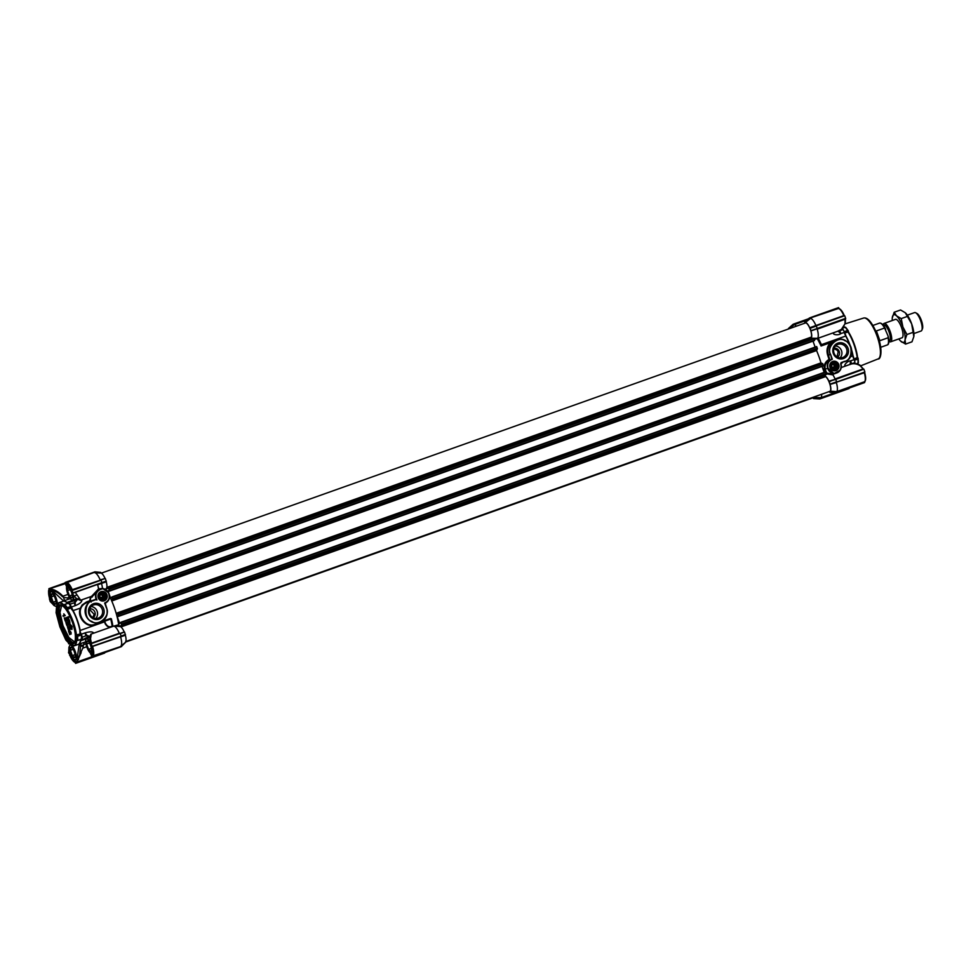 <?xml version="1.0" encoding="UTF-8"?>
<svg xmlns="http://www.w3.org/2000/svg" width="971" height="971" viewBox="0 0 971 971"><rect width="100%" height="100%" fill="white"/><g stroke="black" fill="none" stroke-linecap="round" stroke-linejoin="round"><path stroke-width="1.46" d="M93.786 633.165C92.767 631.514 89.805 631.441 84.926 632.934L81.418 634.172L79.901 632.4L79.913 630.531A22.879 7.028 -109.6 0 0 77.097 620.335A22.879 7.028 -109.6 0 0 72.813 610.698L73.056 610.577A22.94 7.052 70.4 0 1 77.352 620.238A22.94 7.052 70.4 0 1 80.18 630.47L104.492 621.828L105.293 623.94C107.028 626.441 108.728 627.545 110.378 627.266M68.577 643.676L68.674 642.948C73.213 647.451 75.774 646.455 76.393 639.986L76.478 635.022A22.879 7.028 70.4 0 0 67.315 609.412L71.259 607.652L67.084 609.654L64.11 605.698C59.583 601.207 57.01 602.19 56.391 608.671L56.087 612.713L59.899 626.817L65.882 640.095L69.427 643.773M60.445 626.611C56.597 614.679 56.245 607.409 59.401 604.787C63.431 604.654 67.752 610.395 72.34 622.035C76.187 633.966 76.539 641.236 73.383 643.858C69.354 644.004 65.033 638.25 60.445 626.611M61.695 605.321L59.996 612.543L62.981 625.7L68.917 637.583L74.743 642.037M89.538 609.375L94.151 614.327L92.779 617.556M98.314 618.126A6.979 6.651 -111 0 1 89.72 613.866A6.979 6.651 -111 0 1 93.604 604.982A6.979 6.651 -111 0 1 102.186 609.254A6.979 6.651 -111 0 1 98.314 618.126M99.078 619.146A8.205 7.804 -111 0 1 88.956 614.036A8.205 7.804 -111 0 1 93.544 603.695A8.205 7.804 -111 0 1 103.666 608.805A8.205 7.804 -111 0 1 99.078 619.146M100.96 591.667A4.855 4.612 69 0 0 98.241 597.784A4.855 4.612 69 0 0 104.225 600.806A4.855 4.612 69 0 0 106.944 594.689A4.855 4.612 69 0 0 100.96 591.667M100.984 592.164A4.382 4.175 69 0 0 98.544 597.735A4.382 4.175 69 0 0 104.031 600.381A4.382 4.175 69 0 0 106.373 594.835A4.382 4.175 69 0 0 100.984 592.164M104.953 603.173L104.965 603.161A7.319 6.967 69 0 0 104.989 603.161A7.319 6.967 69 0 0 108.582 592.796L108.436 592.88C110.245 597.59 108.983 600.964 104.65 603.003L106.373 607.846C111.034 615.359 98.629 626.963 91.869 621.428C83.555 619.352 84.125 601.765 92.524 600.855L96.299 599.508L92.294 600.551A11.591 11.033 69 0 0 85.849 615.286A11.591 11.033 69 0 0 100.365 622.29A11.591 11.033 69 0 0 106.604 607.773L105.147 603.1C109.335 600.843 110.488 597.408 108.582 592.796L102.623 588.462L100.207 589.567L102.72 588.681M86.698 602.688L92.524 600.855M86.929 602.603C84.028 603.768 82.062 605.54 81.03 607.919C77.595 615.65 85.873 627.97 94.903 624.377L97.403 623.491C87.973 630.762 76.029 617.083 80.447 607.943L82.134 604.969L86.504 601.935L86.917 602.615M90.57 601.207L89.781 600.77L90.497 596.777L91.286 597.396C90.242 598.015 90.194 599.556 91.153 602.044M81.03 607.919L73.056 610.577L69.232 602.469L66.938 602.433L74.718 599.665M71.66 606.924L75.168 605.673A3.047 0.935 -109.6 0 0 74.876 604.678A3.047 0.935 -109.6 0 0 73.966 602.845L75.265 602.19L75.168 605.673C79.925 603.756 82.159 601.814 81.855 599.847L81.734 599.884M67.048 586.423L67.363 585.125A8.241 2.537 70.4 0 1 67.569 585.197M66.793 585.088L67.46 585.137A7.938 2.44 70.4 0 1 67.497 585.161L67.46 585.173A7.938 2.44 70.4 0 0 66.853 585.841A7.938 2.44 70.4 0 0 66.805 585.999M88.531 637.911L85.557 638.918A3.047 0.935 -109.6 0 0 85.569 638.918A3.047 0.935 -109.6 0 0 85.885 637.947L87.305 637.267L85.205 638.857M86.31 638.772L80.666 640.775L85.885 637.947M85.642 641.831L78.457 644.392A22.94 7.052 70.4 0 0 80.666 640.775L80.253 639.792L82.062 640.156L85.557 638.918M65.397 583.644L50.395 588.462L49.97 591.812A8.241 2.537 -109.6 0 0 50.274 598.172L49.739 591.715L53.187 591.655A42.639 13.096 70.4 0 1 53.296 590.635C56.367 591.594 59.425 593.609 62.484 596.68A32.953 10.123 70.4 0 1 62.508 596.352L67.994 594.398M63.601 601.037L53.587 591.776L50.516 591.351M52.628 602.663L50.274 598.172M86.722 646.747L82.79 648.143L77.765 659.006A42.639 13.096 70.4 0 1 77.097 658.338L74.5 660.681L70.398 655.207L69.766 650.667M81.37 634.973L77.546 636.345A24.409 7.501 70.4 0 1 77.741 640.435L81.503 639.234L81.37 634.973L80.654 633.893L76.6 635.337L81.054 634.172M71.72 626.489L71.781 629.487L69.803 626.671L69.888 624.159L71.72 626.489M71.927 629.39L72.048 626.368L70.07 624.135M71.526 626.55L71.514 628.723L70.155 627.084L70.155 624.923L71.526 626.55M71.66 628.625L70.337 624.911M89.72 608.841A4.879 4.649 -111 0 1 93.143 617.75M91.128 606.584A6.979 6.651 -111 0 1 95.704 618.478M96.299 599.508L96.445 599.908A11.591 11.033 -111 0 1 96.954 599.944C94.879 595.32 95.959 591.873 100.207 589.567M99.564 589.555L91.286 597.396M99.066 622.787L100.365 622.29C102.538 622.047 109.08 617.192 106.616 607.761M106.203 602.578L105.123 603.598M106.47 590.599L106.057 588.62A8.241 2.537 -109.6 0 0 106.325 588.45A8.241 2.537 -109.6 0 0 106.227 581.775L101.482 583.474A10.681 3.277 70.4 0 1 102.477 588.414L98.557 588.936L99.006 589.785L97.513 584.445L75.265 592.346L80.702 600.224L91.553 596.364L98.544 588.936A10.681 3.277 70.4 0 0 97.646 584.821L106.227 581.775M91.383 596.437L92.257 596.789L91.383 596.412L80.508 600.284L91.383 596.437M97.403 623.491L110.342 618.806M112.818 625.785L112.114 626.623L112.818 625.785A32.953 10.123 70.4 0 0 111.349 618.721L94.903 624.377M113.728 626.125L91.262 634.027L90.521 638.967L91.432 643.178L119.287 633.262A10.681 3.277 -109.6 0 0 113.789 626.125A10.681 3.277 -109.6 0 0 113.741 626.125L118.705 624.766A32.953 10.123 -109.6 0 0 109.541 596.194M97.646 584.821L101.567 583.001M121.593 646.298L125.72 642.159L121.157 646.383L92.548 656.347L121.618 646.552L91.917 657.124L120.877 646.832L91.917 657.124L90.667 653.228A42.639 13.096 70.4 0 1 90.594 654.09L90.667 653.228M125.647 641.637A8.241 2.537 -109.6 0 0 125.344 635.216L120.598 636.903A10.681 3.277 70.4 0 1 121.023 645.921L125.72 642.159M125.368 634.791L124.579 632.085L120.319 633.59L121.12 636.284L92.087 646.601L125.344 635.216M90.109 641.406L91.468 647.026L91.128 643.7L124.422 631.89L120.088 633.408L121.108 636.029L125.441 634.5M119.651 633.565L124.337 631.927M124.057 631.623A8.241 2.537 -109.6 0 0 119.979 626.489L113.789 626.125M119.627 626.538L118.705 624.766M106.252 581.362L105.293 578.461L100.96 579.978L101.991 582.855L106.325 581.338M101.154 580.173L72.157 590.477L73.031 593.147L101.991 582.855M104.929 578.194A8.241 2.537 -109.6 0 0 101.118 573.121L94.818 572.708A10.681 3.277 70.4 0 1 100.159 579.833L105.208 578.498M72.157 590.477L71.502 589.943C69.791 586.132 68.152 583.947 66.598 583.413L66.623 582.224L94.624 572.271L101.118 573.121M100.838 572.672L94.915 571.846L100.729 572.392L94.915 571.846L65.907 582.151L94.915 571.846M104.929 621.804L105.05 622.423C106.531 625.591 108.351 627.035 110.512 626.756L112.187 626.149A32.553 10.001 70.4 0 0 110.73 619.025L104.819 621.185A23.219 7.137 70.4 0 1 104.929 621.804L104.492 621.828A22.94 7.052 -109.6 0 0 104.334 621.027L104.443 620.991M104.819 621.185L104.807 621.209A23.255 7.149 70.4 0 1 105.05 622.423L104.662 622.508M75.265 592.346L73.031 593.147M105.099 652.439L75.629 663.387L74.949 662.125L75.398 662.95M78.044 598.755L75.265 602.19A26.241 8.059 -109.6 0 0 74.269 600.855L77.17 599.156M81.795 599.86L80.969 600.151A2.44 2.148 -108.9 0 0 80.969 600.151A2.44 2.148 -108.9 0 0 80.994 600.139A2.44 2.428 -106 0 1 80.848 600.187L80.642 600.248M77.085 599.083L80.277 600.333L91.553 596.364L92.342 596.983M79.78 599.168L76.758 598.682M76.745 595.041L74.075 596.048L77.146 599.131M66.841 586.411L67.169 585.003L74.075 596.048M80.921 634.027L79.913 630.531M71.259 607.652L72.206 608.708L71.623 609.266A22.879 7.028 -109.6 0 0 70.919 608.137M72.813 610.698L71.623 609.266M90.971 634.633L90.521 638.967M91.699 643.494L90.679 643.385L89.902 639.404M81.418 634.172L82.28 637.146L85.788 635.896A3.047 0.935 70.4 0 0 84.926 632.934L87.22 635.58L90.157 636.321M48.987 589.191L49.157 590.125L48.89 588.693L65.324 583.098M53.563 589.737L53.296 590.635L50.383 589.7L50.662 588.875L53.563 589.737C56.803 590.926 59.935 593.087 62.957 596.206M68.662 599.168L67.327 597.93L63.564 597.432L64.596 600.612M62.508 596.352L63.564 597.432M66.683 586.266A42.639 13.096 70.4 0 0 66.125 585.707L65.178 582.442L66.149 582.588M94.624 572.271L66.902 582.624L66.598 583.413M71.502 589.943L100.523 580.136M120.683 636.442L92.087 646.601M92.548 656.347L92.379 655.425L93.119 655.838L121.157 646.383M81.151 652.682L76.879 662.076L91.723 656.809M83.069 648.045L83.203 646.237L80.496 646.188L79.671 654.976M76.369 663.108L75.483 663.181M70.106 655.073L68.528 652.658L68.759 651.808L70.398 655.207L69.766 648.567M51.014 601.619L50.261 601.632L49.448 598.937M90.121 636.539L87.305 637.267A26.241 8.059 -109.6 0 0 87.22 635.58L85.788 635.896M49.849 588.814L65.251 582.867L49.63 588.414M49.521 589.312L49.157 590.125C48.319 591.582 48.453 594.325 49.557 598.379L49.557 598.379M68.14 602.238L67.242 603.428L66.938 602.433A22.94 7.052 70.4 0 0 63.091 601.146A22.94 7.052 70.4 0 0 62.63 601.377M65.275 582.964L65.518 583.874L65.846 583.037M91.128 643.7L92.148 646.322L125.453 634.767M76.26 662.574L77.765 659.006L78.554 659.527M76.927 662.574L76.126 661.627M85.909 643.749L81.722 645.594L83.203 646.237L84.21 642.353M69.609 655.243L70.046 655.595C71.757 659.418 73.383 661.591 74.949 662.125L75.726 662.525M69.924 655.461L70.009 655.583C71.672 659.54 73.48 661.858 75.447 662.538M68.759 651.808L69.39 646.601M69.172 647.135L69.062 647.414A42.639 13.096 70.4 0 0 69.354 647.888M69.645 645.679A7.938 2.44 70.4 0 1 69.706 645.533A7.938 2.44 70.4 0 1 70.3 644.865L70.422 644.659M53.903 604.727A42.639 13.096 70.4 0 0 53.988 605.309L50.468 601.814L50.043 598.209L53.769 603.865M72.085 600.697L75.762 599.071M71.648 601L74.269 600.855L72.74 601.219A3.047 0.935 -109.6 0 0 71.903 600.709A3.047 0.935 -109.6 0 0 71.89 600.709L68.383 601.959L69.232 602.469L72.74 601.219M71.381 607.373L68.698 603.112L64.863 604.472A24.409 7.501 70.4 0 1 67.29 607.712L67.23 608.659L71.381 607.178M67.084 609.654C71.769 617.459 74.803 625.894 76.151 634.985L80.654 633.893M91.468 647.026L91.808 654.102L90.691 653.143M82.28 637.146L82.377 639.197M50.383 589.7L49.873 588.887M77.231 658.144L79.173 644.137M79.792 643.919A30.817 9.467 -109.6 0 0 80.229 644.453L80.496 646.188L81.722 645.594L80.108 643.797M70.737 655.012A8.241 2.537 -109.6 0 0 74.694 660.292L76.284 662.647M92.099 653.447A7.938 2.44 70.4 0 1 91.893 653.556L92.087 653.495A8.241 2.537 70.4 0 1 91.978 653.665L90.995 652.864M77.219 658.168L75.289 660.256M64.863 604.472L64.207 604.982L64.863 604.472M68.516 643.118L68.82 643.846M77.546 636.345L76.879 635.774M69.378 623.394L69.669 622.447M69.657 622.375L69.038 619.923M69.062 622.581L67.727 619.085L68.965 622.836M68.322 619.668L67.994 619.777C67.557 621.804 70.118 624.62 68.431 619.947C69.184 619.158 69.681 620.202 69.924 623.091L68.723 619.085M64.923 615.723L63.224 616.379L65.251 615.602L63.77 613.83L65.251 615.602M65.87 621.44L65.64 618.721M64.839 618.381L64.887 618.527C65.749 621.149 65.858 621.124 65.227 618.454M66.077 618.005L64.693 617.908L66.077 618.005L67.072 620.76L65.191 618.612C65.712 622.253 65.409 622.023 64.292 617.932C65.409 622.023 65.712 622.253 65.191 618.612M67.424 625.761L67.181 623.03M66.38 622.69L66.429 622.836C67.29 625.458 67.4 625.433 66.768 622.763M67.63 622.326L66.234 622.229L67.63 622.326L68.613 625.069L66.732 622.933C67.254 626.562 66.95 626.344 65.834 622.253C66.95 626.344 67.254 626.562 66.732 622.933M68.965 630.07L68.735 627.351M67.921 627.011L67.97 627.157C68.832 629.778 68.953 629.754 68.31 627.084M69.172 626.635L67.776 626.55L69.172 626.635L70.155 629.39L68.273 627.242C68.795 630.883 68.504 630.652 67.375 626.562C68.504 630.652 68.795 630.883 68.273 627.242M69.766 634.646L68.456 630.968C69.39 632.339 72.23 634.694 69.936 631.344L70.992 634.148L68.99 631.83L69.766 634.646L69.706 632.789M70.264 631.223C72.57 634.573 69.718 632.218 68.783 630.847L68.783 630.847M71.126 634.002L69.706 630.628M68.492 617.592L66.805 618.248L68.832 617.483L68.565 616.743L68.832 617.483M68.844 618.928L69.924 623.091L68.783 619.729L69.244 623.54L67.727 619.085M63.224 616.379L62.981 615.687L64.304 615.177L63.77 613.83M64.899 618.563C65.53 621.234 65.421 621.258 64.559 618.636C65.421 621.258 65.53 621.234 64.899 618.563L64.693 617.908M65.749 618.126L67.072 620.76M66.441 622.884C67.072 625.555 66.963 625.579 66.113 622.957C66.963 625.579 67.072 625.555 66.441 622.884L66.234 622.229M67.302 622.435L68.613 625.069M67.982 627.193C68.613 629.863 68.504 629.888 67.654 627.266C68.504 629.888 68.613 629.863 67.982 627.193L67.776 626.55M68.844 626.756L70.155 629.39M70.749 633.456L69.936 631.344M66.805 618.248L66.538 617.507L68.237 616.852M836.905 362.778A4.394 4.175 -111 0 1 835.715 370.194A4.382 4.175 69 0 0 838.167 364.671A4.382 4.175 69 0 0 832.754 361.928A4.394 4.175 -111 0 1 836.905 362.778M835.436 367.681A2.561 2.44 69 0 0 835.679 366.152L836.565 365.812A2.561 2.44 -111 0 1 836.31 367.341L835.339 368.276M836.565 365.812L836.189 364.793L835.315 365.132L835.679 366.152M835.315 365.132A2.561 2.44 69 0 0 834.162 364.101L835.036 363.773A2.561 2.44 -111 0 1 836.189 364.793M835.036 363.773L834.004 363.555A2.561 2.44 69 0 0 832.608 364.052L831.941 364.865A2.561 2.44 -111 0 0 831.698 366.395L832.062 367.414A2.561 2.44 -111 0 0 833.227 368.434L834.247 368.652A2.561 2.44 -111 0 0 835.655 368.155L836.31 367.341M836.407 367.985A2.925 2.792 69 0 0 836.019 363.882A2.925 2.792 69 0 0 832.062 364.137A2.925 2.792 69 0 0 832.45 368.252A2.925 2.792 69 0 0 836.407 367.985M834.004 363.555L833.13 363.894A2.561 2.44 69 0 0 832.79 363.919M834.599 368.616A2.561 2.44 69 0 0 834.781 368.495L835.655 368.155M833.13 363.894L834.162 364.101M833.701 363.688L834.647 363.324M835.788 365.545L836.735 365.181M853.254 357.559L852.829 355.932A22.94 7.052 -109.6 0 0 851.664 350.919M843.908 326.559A22.576 6.943 70.4 0 1 844.697 327.251L843.908 326.559M844.928 334.327L845.377 334.34A22.879 7.028 70.4 0 0 844.564 333.041L848.387 331.876A22.576 6.943 70.4 0 1 857.563 357.498L853.861 359.003A22.879 7.028 70.4 0 0 853.655 357.474L853.048 355.823L850.232 356.855M857.684 363.445A22.576 6.943 70.4 0 1 857.575 364.234L857.684 363.445M853.363 357.911A4.879 1.505 -109.6 0 0 853.436 358.105A4.879 1.505 -109.6 0 0 854.079 359.634A3.047 0.935 70.4 0 1 854.941 362.596A26.241 8.059 70.4 0 1 855.002 363.64M849.516 344.353A22.94 7.052 -109.6 0 0 845.705 336.039L821.466 344.644L818.237 338.163L834.587 332.385C830.618 334.327 838.046 335.93 840.813 333.636L838.07 331.147L839.599 330.808A3.047 0.935 70.4 0 1 840.813 333.636L844.321 332.385A4.879 1.505 -109.6 0 0 844.794 333.975A4.879 1.505 -109.6 0 0 844.867 334.17L845.947 335.978A22.879 7.028 70.4 0 1 850.135 345.348M842.986 327.858L845.523 327.215A23.802 7.307 70.4 0 1 848.423 331.075L847.61 330.443A24.409 7.501 70.4 0 0 845.183 327.215L842.828 328.052M825.289 371.978L824.379 369.368C823.663 364.999 825.216 361.698 829.028 359.452L829.95 359.853C826.054 361.916 824.44 365.084 825.168 369.356L826.746 373.058L833.252 374.199L836.589 372.998M840.206 370.169L832.414 374.49L832.936 374.879L826.831 373.92L825.617 374.964M836.007 370.582A4.855 4.612 69 0 0 838.713 364.465A4.855 4.612 69 0 0 832.73 361.443A4.855 4.612 69 0 0 830.023 367.56A4.855 4.612 69 0 0 836.007 370.582M846.566 348.735A6.979 6.651 69 0 0 837.791 344.438A6.979 6.651 69 0 0 834.04 353.189A6.979 6.651 69 0 0 842.804 357.486A6.979 6.651 69 0 0 846.566 348.735M843.423 358.554A8.205 7.804 69 0 0 848.011 348.213A8.205 7.804 69 0 0 837.888 343.103A8.205 7.804 69 0 0 833.288 353.444A8.205 7.804 69 0 0 843.423 358.554M832.754 361.928A4.382 4.175 69 0 0 830.302 367.463A4.382 4.175 69 0 0 835.715 370.194M840.049 357.886A6.979 6.651 69 0 0 835.473 345.992M837.488 357.158A4.879 4.649 69 0 0 834.065 348.249M837.002 356.891L838.167 351.915L837.269 350.288L833.931 348.638M848.387 331.876L848.423 331.075M854.019 359.525L858.085 358.081A23.802 7.307 70.4 0 1 858.328 362.972L858.061 363.166A24.409 7.501 70.4 0 0 857.866 359.076L857.563 357.498M845.377 334.34L845.947 335.978M858.328 362.972L856.179 363.834M854.079 359.634L850.572 360.884A3.047 0.935 70.4 0 1 851.433 363.846L850.026 364.538L850.572 360.884C847.088 360.751 842.088 367.074 846.518 365.703M842.682 362.474L840.922 363.822M829.003 342.739L833.555 341.112M842.379 328.55A26.241 8.059 70.4 0 1 843.107 329.557A3.047 0.935 70.4 0 1 844.321 332.385M821.842 345.348L821.223 345.033A23.353 7.173 -109.6 0 0 821.065 344.741A23.353 7.173 -109.6 0 0 820.993 344.62L821.466 344.644A22.94 7.052 70.4 0 1 821.818 345.288L821.078 346.004L821.053 344.984L821.842 345.348M834.587 332.385L818.189 338.211A0.607 0.607 51 0 0 818.019 338.309L817.958 338.381A0.607 0.607 -143.5 0 1 817.97 338.357L818.237 338.163M834.065 340.93L831.018 342.897C827.826 346.441 826.976 350.543 828.494 355.204L830.144 354.561A11.591 11.033 -111 0 1 836.383 340.044A11.591 11.033 -111 0 1 850.948 347.169A11.591 11.033 -111 0 1 844.454 361.782L844.709 361.685C858.267 357.231 849.443 334.267 836.383 340.044L834.04 340.955M831.018 342.897L832.426 341.768M821.806 345.288L834.138 340.906L821.794 345.3A0.607 0.607 -175.5 0 1 821.053 344.984L821.053 344.984A0.607 0.607 90.8 0 0 821.6 345.324L821.806 345.288A0.607 0.607 90.8 0 1 821.6 345.324M832.936 374.879A10.681 3.277 70.4 0 1 835.06 378.945L863.243 368.883L859.881 365.557C856.58 363.7 853.533 363.251 850.742 364.198L851.227 364.004A32.953 10.123 -109.6 0 0 851.179 364.004L841.214 367.536M830.751 373.592L832.414 374.49M829.028 359.452A32.953 10.123 -109.6 0 0 827.753 355.435L828.494 355.204L829.829 359.913L832.317 359.246L830.581 354.403C825.92 346.89 838.325 335.286 845.098 340.821C853.4 342.897 852.841 360.484 844.43 361.394L841.104 362.584L840.716 363.749C841.748 367.912 840.437 370.886 836.759 372.682L834.101 373.617L828.02 368.264C826.976 363.931 828.409 360.921 832.317 359.246L831.844 359.136A7.319 6.967 69 0 0 827.729 368.373L824.379 369.368M827.753 355.435C826.224 350.361 827.146 346.101 830.508 342.654L821.078 346.004A32.953 10.123 -109.6 0 0 817.643 339.352L817.97 338.357M837.694 331.232L841.372 329.412L844.94 323.853L845.073 319.253L817.218 329.157A10.681 3.277 70.4 0 1 817.497 338.321L814.244 339.583M816.271 349.888A32.953 10.123 70.4 0 1 821.175 363.579M834.611 332.373L836.274 331.766A2.44 1.068 70.1 0 0 836.274 331.766A2.44 1.796 69.8 0 0 836.286 331.766A2.44 1.796 69.8 0 0 836.31 331.766M817.91 339.049L817.91 339.049A0.607 0.607 -143.5 0 1 817.958 338.381L817.922 339.049A32.553 10.001 70.4 0 1 819.002 340.967A32.553 10.001 70.4 0 1 821.053 344.984M817.133 328.744L845.073 319.253M811.016 331.354A8.241 2.537 70.4 0 1 811.44 337.544M825.277 376.19A8.241 2.537 70.4 0 1 828.87 381.178L835.242 379.309L828.87 381.178M830.181 384.358L837.026 381.906L835.485 379.479L831.431 380.668L829.161 381.482L830.169 384.37L864.639 372.621C865.744 376.675 865.877 379.418 865.04 380.875L864.724 382.186L836.771 391.604A10.681 3.277 -109.6 0 0 836.347 382.586L830.169 384.37M829.149 381.482L830.836 381.142M830.156 384.783A8.241 2.537 70.4 0 1 830.46 391.204L836.771 391.604L864.676 381.688L865.04 380.875M836.735 392.126L830.46 391.204M830.521 391.726L829.829 392.345L837.512 392.175L830.545 391.786M814.426 396.823A8.241 2.537 70.4 0 1 814.171 397.467L821.041 397.673L835.181 392.648M814.256 398.049L821.235 398.438L814.171 397.467M819.827 398.96L813.528 398.608L813.079 397.879A8.241 2.537 70.4 0 1 812.945 397.831M789.338 328.453L794.023 324.168L793.101 324.265L788.452 328.514L789.362 328.501L793.914 324.278L807.981 319.277M807.071 320.114L794.278 324.654L789.362 328.501M804.741 323.209A8.241 2.537 70.4 0 1 804.813 323.064L804.728 322.251L810.202 318.015L838.191 308.074L839.26 308.875C840.813 309.409 842.44 311.582 844.151 315.405L844.151 315.405M804.753 322.53L805.869 321.207L804.728 322.251M805.918 322.688A8.241 2.537 70.4 0 1 809.729 327.761L815.907 325.516A10.681 3.277 -109.6 0 0 810.567 318.391L805.639 322.238M810.032 328.052L816.247 325.831L809.729 327.761M810.19 328.259L811.052 330.929L817.279 328.696L816.356 326.05L810.19 328.259M793.914 324.278L794.278 324.654A10.681 3.277 70.4 0 1 796.378 326.183M821.648 394.262A10.681 3.277 70.4 0 1 821.041 397.673L814.232 397.989M841.104 362.584L840.716 363.749M833.252 374.199L834.101 373.617M863.243 368.883L859.881 365.557M826.746 373.058L826.103 373.24M826.77 373.313L826.758 373.956M843.046 327.373L844.94 323.853M845.086 318.816L845.256 323.792L845.474 318.949M809.244 318.136L805.857 321.219L809.244 318.136M805.627 322.19L810.312 317.918L809.377 318.003M812.266 338.236L817.497 338.321M848.375 388.339L821.005 398.195M837.026 381.906L864.894 372.002L863.862 369.138L835.388 379.503M816.247 325.831L844.661 315.733M817.279 328.696L845.692 318.597L844.806 315.939M815.907 325.516L843.823 315.611A10.681 3.277 -109.6 0 0 838.471 308.475L810.202 318.015M838.713 307.819L810.117 317.723L838.798 308.05M808.103 319.18L793.829 323.986L808.564 318.755L793.829 323.986L789.18 328.234M820.361 398.778L849.103 388.534L821.235 398.438M836.638 392.515L864.506 382.61L837.512 392.175M864.894 372.002L836.262 382.186M839.26 308.875L838.191 308.074M864.639 372.621L864.251 372.658A10.681 3.277 -109.6 0 1 864.676 381.688L864.724 382.186M101.87 598.973A2.318 2.209 -111 0 0 102.987 596.801L102.829 596.849A2.076 1.978 -111 0 1 101.652 598.816M100.96 594.179A3.047 2.901 -111 0 1 102.768 598.852M100.28 594.677A2.318 2.209 -111 0 1 102.574 595.648L102.295 595.757A2.318 2.209 -111 0 1 102.695 596.898M100.207 594.932A2.076 1.978 -111 0 1 102.416 595.709L102.574 595.648M102.829 596.849L100.353 597.735M833.652 368.749A2.318 2.209 -111 0 0 834.757 366.577L834.599 366.625A2.076 1.978 -111 0 1 833.434 368.592M832.742 363.955A3.047 2.901 -111 0 1 834.538 368.628M832.05 364.453A2.318 2.209 -111 0 1 834.344 365.424L834.065 365.533A2.318 2.209 -111 0 1 834.477 366.674M831.989 364.708A2.076 1.978 -111 0 1 834.186 365.484L834.344 365.424M834.599 366.625L832.123 367.511M100.984 592.152A4.394 4.175 -111 0 1 105.123 593.002A4.394 4.175 -111 0 1 103.946 600.418M103.666 597.905A2.561 2.44 69 0 0 103.909 596.376L104.783 596.036A2.561 2.44 -111 0 1 104.54 597.566L103.569 598.5M104.783 596.036L104.419 595.017L103.545 595.357L103.909 596.376M103.545 595.357A2.561 2.44 69 0 0 102.38 594.325L103.254 593.997A2.561 2.44 -111 0 1 104.419 595.017M103.254 593.997L102.234 593.779A2.561 2.44 69 0 0 100.826 594.276L100.171 595.089A2.561 2.44 -111 0 0 99.928 596.619L100.292 597.638A2.561 2.44 -111 0 0 101.445 598.658L102.477 598.876A2.561 2.44 -111 0 0 103.873 598.379L104.54 597.566M104.625 598.209A2.925 2.792 69 0 0 104.237 594.106A2.925 2.792 69 0 0 100.292 594.361A2.925 2.792 69 0 0 100.681 598.476A2.925 2.792 69 0 0 104.625 598.209M102.234 593.779L101.36 594.118A2.561 2.44 69 0 0 101.008 594.155M102.817 598.84A2.561 2.44 69 0 0 102.999 598.719L103.873 598.379M101.36 594.118L102.38 594.325M101.919 593.912L102.865 593.548M104.006 595.769L104.953 595.405M85.934 639.428A7.938 2.44 70.4 0 1 85.982 639.27A7.938 2.44 70.4 0 1 86.589 638.602A7.938 2.44 70.4 0 1 89.878 641.588A7.938 2.44 70.4 0 1 90.182 642.147M92.257 652.548A7.683 2.367 70.4 0 1 90.74 653.277A7.683 2.367 70.4 0 1 87.074 647.681A7.683 2.367 70.4 0 1 85.679 640.314A7.683 2.367 70.4 0 1 85.873 639.561A7.683 2.367 70.4 0 1 90.4 643.275M91.893 653.556A7.938 2.44 70.4 0 1 91.019 653.422A7.938 2.44 70.4 0 1 90.873 653.337M86.698 643.87A5.486 1.687 70.4 0 1 87.099 641.03L87.244 640.969A5.486 1.687 70.4 0 1 87.803 641.078A5.486 1.687 70.4 0 1 89.344 642.851L89.575 643.251A5.486 1.687 70.4 0 1 91.274 647.985L91.347 648.446A5.486 1.687 70.4 0 1 91.274 650.873A5.486 1.687 70.4 0 1 90.946 651.298L90.801 651.359A5.486 1.687 70.4 0 1 88.701 649.465L88.47 649.065A5.486 1.687 70.4 0 1 86.771 644.331L87.099 641.03M86.771 644.331L88.47 649.065M88.701 649.465L90.801 651.359M90.946 651.298L91.359 650.631M88.021 641.224L87.244 640.969M89.502 643.045L86.674 644.04M91.359 648.361L88.579 649.356M125.672 642.037L813.589 397.6A7.938 2.44 -109.6 0 0 814.196 396.908M125.708 641.552L829.865 391.349A7.938 2.44 -109.6 0 0 829.95 384.431A7.938 2.44 -109.6 0 0 825.556 376.602L825.192 375.486L826.442 373.956L825.666 371.844L120.865 622.277L119.736 623.564L117.066 616.354L118.705 615.917L117.989 614.17L116.168 613.32A32.953 10.123 -109.6 0 0 111.75 600.988L112.587 599.107L112.041 597.299L110.682 598.282L109.347 594.774M120.489 626.635L121.642 624.389L120.865 622.277L825.678 371.844M824.185 372.379L822.049 366.407M823.25 365.982L118.45 616.403L823.25 365.982L822.789 363.749L820.981 362.887A32.953 10.123 -109.6 0 0 816.562 350.555L817.4 348.674L816.623 346.562L111.811 596.995L816.623 346.562M815.142 347.096L812.994 341.124M108.752 593.111L108.012 590.817L109.674 591.023L109.14 589.203L106.64 587.989M814.196 340.7L109.395 591.133L814.196 340.7L813.747 338.466L811.829 338.163L811.404 337.071A7.938 2.44 -109.6 0 0 809.826 328.222A7.938 2.44 -109.6 0 0 805.42 322.967A7.938 2.44 -109.6 0 0 805.408 322.967M913.881 333.563L921.115 330.99A9.759 2.998 -109.6 0 0 921.855 330.176A9.759 2.998 -109.6 0 0 920.654 320.709A9.759 2.998 -109.6 0 0 915.665 312.759A9.759 2.998 -109.6 0 0 914.585 312.589L907.339 315.162M888.853 341.124A9.759 2.998 -109.6 0 0 890.65 341.816A9.759 2.998 -109.6 0 0 890.189 331.536A9.759 2.998 -109.6 0 0 884.12 323.416A9.759 2.998 -109.6 0 0 883.149 325.091M915.665 312.759L917.037 313.499A8.545 2.622 70.4 0 1 921.394 320.454A8.545 2.622 70.4 0 1 922.45 328.732L921.855 330.176M888.841 340.967L889.46 340.748A8.363 2.573 -109.6 0 0 889.06 331.948A8.363 2.573 -109.6 0 0 883.865 324.994L883.246 325.212M879.884 340.687L888.101 337.762L888.113 336.1L884.605 328.016L876.4 330.929L879.884 340.687L876.4 330.929M885.686 329.303L884.605 328.016A11.591 3.568 -109.6 0 0 879.495 323.112C881.51 322.882 883.489 324.775 885.455 328.768M880.733 347.278L887.263 344.96A11.591 3.568 -109.6 0 0 888.101 337.762L888.113 336.1M892.264 320.515A14.65 4.503 70.4 0 1 892.264 317.99A14.65 4.503 70.4 0 1 892.325 317.456A14.65 4.503 70.4 0 1 896.524 315.842A14.65 4.503 70.4 0 1 902.896 326.972A14.65 4.503 70.4 0 1 905.069 339.729A14.65 4.503 70.4 0 1 900.87 341.343A14.65 4.503 70.4 0 1 900.396 340.87A14.65 4.503 70.4 0 1 898.806 338.915M892.264 317.99L894.17 312.249L896.524 315.842L901.222 318.597L902.896 326.972L906.926 334.522L905.069 339.729L905.567 344.098L900.42 340.906M905.712 313.148A14.65 4.503 70.4 0 1 905.761 313.196A14.65 4.503 70.4 0 1 908.625 317.189A14.65 4.503 70.4 0 1 911.66 323.865L905.275 312.735L900.578 309.98L894.17 312.249M901.743 337.872A9.795 3.01 -109.6 0 0 902.714 336.998A9.795 3.01 -109.6 0 0 899.486 323.052A9.795 3.01 -109.6 0 0 896.512 319.532A9.795 3.01 -109.6 0 0 895.201 319.471M905.567 344.098L911.975 341.816L913.832 336.609L911.66 323.865A14.65 4.503 70.4 0 1 913.893 336.075A14.65 4.503 70.4 0 1 913.881 336.16M906.926 334.522L913.335 332.24M901.222 318.597L907.63 316.328M72.764 594.046A7.683 2.367 70.4 0 1 73.238 598.573A7.683 2.367 70.4 0 1 71.611 599.847A7.683 2.367 70.4 0 1 67.934 594.252A7.683 2.367 70.4 0 1 66.55 586.885A7.683 2.367 70.4 0 1 66.732 586.132A7.683 2.367 70.4 0 1 68.043 585.549M73.298 594.992A7.938 2.44 70.4 0 1 73.565 598.682A7.938 2.44 70.4 0 1 72.764 600.127A7.938 2.44 70.4 0 1 71.89 599.993A7.938 2.44 70.4 0 1 71.745 599.908M67.569 590.441A5.486 1.687 70.4 0 1 67.97 587.601L68.116 587.54A5.486 1.687 70.4 0 1 68.662 587.649A5.486 1.687 70.4 0 1 70.215 589.421L70.446 589.822A5.486 1.687 70.4 0 1 72.145 594.555L72.218 595.017A5.486 1.687 70.4 0 1 72.145 597.444A5.486 1.687 70.4 0 1 71.818 597.869L71.672 597.93A5.486 1.687 70.4 0 1 69.572 596.036L69.342 595.636A5.486 1.687 70.4 0 1 67.642 590.902L67.97 587.601M67.642 590.902L69.342 595.636M69.572 596.036L71.672 597.93M71.818 597.869L72.23 597.201M68.892 587.795L68.116 587.54M70.373 589.615L67.545 590.611M72.23 594.932L69.439 595.927M71.963 645.606A7.938 2.44 70.4 0 1 73.59 647.851A7.938 2.44 70.4 0 1 76.418 658.374A7.938 2.44 70.4 0 1 75.617 659.819A7.938 2.44 70.4 0 1 74.731 659.685A7.938 2.44 70.4 0 1 74.597 659.6M69.39 646.577A7.683 2.367 70.4 0 1 69.584 645.824A7.683 2.367 70.4 0 1 73.687 648.677A7.683 2.367 70.4 0 1 76.09 658.265A7.683 2.367 70.4 0 1 74.464 659.527A7.683 2.367 70.4 0 1 70.786 653.944A7.683 2.367 70.4 0 1 69.39 646.577M70.422 650.133A5.486 1.687 70.4 0 1 70.822 647.281L70.968 647.232A5.486 1.687 70.4 0 1 71.514 647.341A5.486 1.687 70.4 0 1 73.068 649.114L73.298 649.514A5.486 1.687 70.4 0 1 74.985 654.248L75.07 654.709A5.486 1.687 70.4 0 1 74.998 657.136A5.486 1.687 70.4 0 1 74.67 657.561L74.512 657.61A5.486 1.687 70.4 0 1 72.412 655.728L72.194 655.328A5.486 1.687 70.4 0 1 70.495 650.594L70.822 647.281M70.495 650.594L72.194 655.328M72.412 655.728L74.512 657.61M74.67 657.561L75.083 656.894M71.745 647.487L70.968 647.232M73.213 649.296L70.398 650.303M75.083 654.624L72.291 655.607M50.516 592.249A7.938 2.44 70.4 0 1 50.577 592.104A7.938 2.44 70.4 0 1 51.172 591.436A7.938 2.44 70.4 0 1 54.461 594.422A7.938 2.44 70.4 0 1 57.338 604.193M50.261 593.147A7.683 2.367 70.4 0 1 50.456 592.395A7.683 2.367 70.4 0 1 54.558 595.247A7.683 2.367 70.4 0 1 56.961 604.836A7.683 2.367 70.4 0 1 55.335 606.098A7.683 2.367 70.4 0 1 51.657 600.515A7.683 2.367 70.4 0 1 50.261 593.147M56.488 606.39L56.621 606.341A7.938 2.44 70.4 0 1 56.488 606.39A7.938 2.44 70.4 0 1 55.602 606.256A7.938 2.44 70.4 0 1 55.468 606.171M51.281 596.704A5.486 1.687 70.4 0 1 51.694 593.851L51.839 593.803A5.486 1.687 70.4 0 1 52.385 593.912A5.486 1.687 70.4 0 1 53.939 595.684L54.17 596.085A5.486 1.687 70.4 0 1 55.857 600.818L55.942 601.28A5.486 1.687 70.4 0 1 55.869 603.707A5.486 1.687 70.4 0 1 55.541 604.132L55.383 604.18A5.486 1.687 70.4 0 1 53.284 602.299L53.065 601.899A5.486 1.687 70.4 0 1 51.366 597.165L51.694 593.851M51.366 597.165L53.065 601.899M53.284 602.299L55.383 604.18M55.541 604.132L55.942 603.464M52.616 594.058L51.839 593.803M54.085 595.866L51.257 596.874M55.954 601.195L53.162 602.178M76.406 635.617L76.151 634.985M60.153 605.176A20.136 6.19 70.4 0 1 60.202 605.151C63.892 605.285 67.934 610.917 72.315 622.047C77.425 635.228 74.901 644.962 73.687 643.105A20.136 6.19 70.4 0 1 61.161 626.356A20.136 6.19 70.4 0 1 60.153 605.176M60.736 605.079A20.136 6.19 -109.6 0 0 62.253 625.967A20.136 6.19 -109.6 0 0 74.148 642.826M73.966 602.845L70.446 604.096M76.709 640.18A22.879 7.028 70.4 0 1 74.33 645.788A22.879 7.028 70.4 0 1 74.269 645.812L78.19 644.416A22.879 7.028 -109.6 0 0 78.19 644.416A22.879 7.028 -109.6 0 0 78.25 644.404A22.879 7.028 -109.6 0 0 80.399 640.811M68.674 642.948L74.269 645.812A22.879 7.028 70.4 0 1 71.587 645.339M104.65 603.003L106.373 607.846M108.57 592.796A8.387 7.974 69 0 0 102.635 588.462L108.582 592.796M102.623 588.462L100.049 589.373A7.319 6.967 69 0 0 96.578 599.92M89.781 600.77L86.504 601.935M101.967 621.501L110.451 618.491M73.019 592.88L106.312 581.071M72.971 593.172L71.017 590.15M69.354 597.214L67.327 597.93M66.623 582.224L66.902 582.624A10.681 3.277 70.4 0 1 72.255 589.761L72.522 590.089M92.694 646.383L92.682 646.82A10.681 3.277 70.4 0 1 93.119 655.838L93.167 656.335M105.657 652.245L76.357 662.841M80.083 633.735A22.879 7.028 -109.6 0 0 79.901 632.4M65.251 582.891L67.169 585.003M65.348 583.158L50.395 588.462M95.024 572.065L66.064 582.357M72 590.271L100.96 579.978L72 590.271M91.99 647.159C93.082 651.201 93.216 653.956 92.379 655.425M67.703 602.712L68.516 603.561M91.808 654.102L91.687 656.724M81.151 638.857L81.066 640.047M67.29 607.712L71.126 606.353M77.741 640.435L81.564 639.076M66.708 602.566A22.879 7.028 -109.6 0 0 62.872 601.292L58.952 602.688A22.879 7.028 70.4 0 1 64.232 605.346M57.168 604.751A22.879 7.028 70.4 0 1 58.952 602.688L56.403 608.489M845.243 323.829L863.644 318.039C867.819 317.068 872.541 323.003 877.808 335.845C883.634 352.242 879.957 359.962 878.16 358.894A21.678 6.663 -109.6 0 0 878.16 358.894A21.678 6.663 -109.6 0 0 877.044 336.1A21.678 6.663 -109.6 0 0 863.644 318.039A21.678 6.663 -109.6 0 0 863.522 318.087M851.579 349.754A22.879 7.028 70.4 0 1 853.048 355.823M836.432 373.058L836.929 372.876C840.668 370.995 841.978 367.936 840.874 363.7A7.319 6.967 -111 0 1 836.771 372.937L836.274 373.119M847.926 331.839A22.879 7.028 70.4 0 1 857.223 357.814M843.775 326.778A22.879 7.028 70.4 0 1 844.394 327.361M848.423 331.087L844.357 332.531M844.127 331.694L847.61 330.443M857.866 359.076L854.371 360.314M843.107 329.557L839.599 330.808M854.941 362.596L851.433 363.846M840.935 363.118L844.43 361.394M830.581 354.403L831.795 359.161M828.02 368.264L827.729 368.373A8.387 7.986 -111 0 0 834.053 373.896L836.759 372.682M811.052 330.674L845.68 318.342M805.457 321.971L810.117 317.723L838.568 307.613M820.568 398.668L814.281 398.316M836.856 392.418L830.557 392.053M830.181 384.103L836.347 381.882M830.775 380.911L831.407 380.681M120.962 626.95L825.556 376.602M120.392 625.919L825.192 375.486M121.642 624.389L826.442 373.956M121.606 624.013L826.418 373.58M121.096 622.581L825.896 372.148M119.579 623.358L120.707 622.957M117.066 616.354L118.207 615.942M117.054 616.087L118.086 615.735M118.729 616.306L823.529 365.873M118.705 615.917L823.517 365.484M118.195 614.485L822.995 364.052M117.989 614.17L822.789 363.749M116.556 613.951L821.357 363.518M116.168 613.32L820.981 362.887M111.75 600.988L816.562 350.555M111.653 600.248L816.453 349.827M112.587 599.107L817.4 348.674M112.563 598.731L817.364 348.31M112.041 597.299L816.854 346.878M110.536 598.075L111.665 597.675M108.024 591.072L109.153 590.671M108.012 590.817L109.031 590.453M109.674 591.023L814.487 340.59M109.662 590.635L814.463 340.202M109.14 589.203L813.953 338.77M108.934 588.899L813.747 338.466M107.016 588.584L811.829 338.163M106.822 587.419L811.404 337.071M881.134 323.537A10.984 3.374 70.4 0 1 885.2 328.356M888.344 337.119A10.984 3.374 70.4 0 1 888.271 343.6M56.112 612.786L59.886 626.829L65.858 640.023M100.049 589.373L99.406 589.615M92.294 600.551L96.068 599.204M106.325 588.45L105.293 589.409M90.169 642.074L89.89 639.331C89.939 636.952 90.509 633.711 91.262 634.027M66.113 585.695L65.555 583.268M75.629 663.387L104.637 653.082M68.723 652.051L68.941 647.208L70.252 644.513M50.783 601.959L54.024 605.54L56.561 606.717M49.557 598.561L49.533 598.415C48.356 592.747 48.271 589.773 49.266 589.494M70.276 598.597L63.091 601.146M72.582 600.491L71.903 600.709M68.54 603.027L64.596 604.435M878.16 358.894L860.755 365.812M856.422 363.894L858.109 363.3M821.065 344.741L817.922 339.049M863.425 369.041L860.16 365.424C860.318 364.526 851.81 362.826 851.227 364.004L841.214 367.56M815.3 339.207L837.827 331.208M837.463 331.342L836.274 331.766M788.44 328.514L793.089 324.278M829.817 392.345L836.116 392.697M835.995 379.03L835.327 379.273M838.762 308.462C840.716 309.142 842.537 311.46 844.2 315.417L844.272 315.539M864.93 381.506C865.974 379.819 865.889 376.845 864.663 372.585L864.639 372.439M90.024 637.389L86.589 638.602M101.263 573.169L805.42 322.967M902.193 337.714L890.65 341.816M872.965 325.431L879.495 323.112M888.283 336.646C889.254 341.792 888.914 344.559 887.263 344.96M895.65 319.313L884.12 323.416M76.697 598.731L72.764 600.127"/></g></svg>
